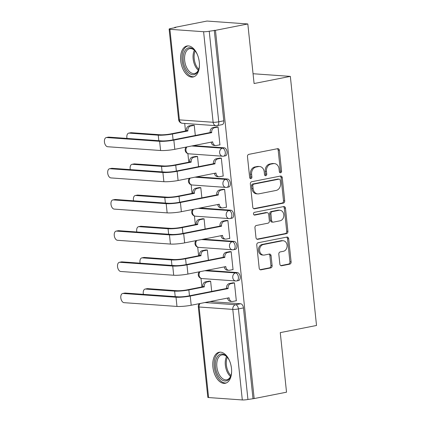<?xml version="1.0" encoding="UTF-8"?>
<svg xmlns="http://www.w3.org/2000/svg" width="421" height="421" viewBox="0 0 421 421"><rect width="100%" height="100%" fill="white"/><g stroke="black" fill="none" stroke-linecap="round" stroke-linejoin="round"><path stroke-width="0.63" d="M280.607 172.784A1.395 1.126 94.1 0 0 281.581 171.189L279.391 150.339A1.989 1.605 94.1 0 0 277.934 148.671A1.989 1.605 94.1 0 0 277.586 148.692L248.858 154.354A1.989 1.605 94.1 0 0 247.469 156.628L249.658 177.478A1.395 1.126 94.1 0 0 250.679 178.646A1.395 1.126 94.1 0 0 250.921 178.63A1.395 1.126 94.1 0 0 251.895 177.036L251.611 174.341A6.362 5.141 94.1 0 1 256.057 167.053L258.452 166.584A6.362 5.141 94.1 0 1 259.562 166.511A6.362 5.141 94.1 0 1 264.22 171.857L264.504 174.552A1.395 1.126 94.1 0 0 265.519 175.72A1.395 1.126 94.1 0 0 265.767 175.704A1.395 1.126 94.1 0 0 266.735 174.115L266.456 171.415A6.362 5.141 94.1 0 1 270.903 164.127L273.297 163.658A6.362 5.141 94.1 0 1 274.408 163.59A6.362 5.141 94.1 0 1 279.06 168.932L279.344 171.626A1.395 1.126 94.1 0 0 280.365 172.799A1.395 1.126 94.1 0 0 280.607 172.784M279.786 172.542A1.395 1.126 94.1 0 0 280.391 171.105L278.197 150.255A1.989 1.605 94.1 0 0 277.292 148.75M250.1 178.393A1.395 1.126 94.1 0 0 250.705 176.952L250.421 174.257L251.611 174.341M264.941 175.468A1.395 1.126 94.1 0 0 265.546 174.031L265.262 171.331L266.456 171.415M199.296 62.161A15.803 9.094 -101.1 0 0 186.95 45.994A15.803 9.094 -101.1 0 0 180.72 60.84A15.803 9.094 -101.1 0 0 193.065 77.011A15.803 9.094 -101.1 0 0 199.296 62.161M231.487 368.428A15.803 9.094 -101.1 0 0 219.141 352.256A15.803 9.094 -101.1 0 0 212.905 367.101A15.803 9.094 -101.1 0 0 225.251 383.273A15.803 9.094 -101.1 0 0 231.487 368.428M279.86 264.109A1.989 1.605 94.1 0 0 281.317 265.783A1.989 1.605 94.1 0 0 281.665 265.756L289.722 264.172A1.989 1.605 94.1 0 0 291.116 261.894L288.68 238.739A1.989 1.605 94.1 0 0 287.227 237.07A1.989 1.605 94.1 0 0 286.88 237.091L258.152 242.754A1.989 1.605 94.1 0 0 256.763 245.027L259.194 268.182A1.989 1.605 94.1 0 0 260.646 269.856A1.989 1.605 94.1 0 0 260.994 269.829L270.729 267.914A1.989 1.605 94.1 0 0 272.124 265.635L271.082 255.726A1.989 1.605 94.1 0 0 269.624 254.058A1.989 1.605 94.1 0 0 269.277 254.079L264.451 255.031A5.32 4.299 94.1 0 1 263.52 255.089A5.32 4.299 94.1 0 1 259.594 250.053A5.32 4.299 94.1 0 1 263.346 244.533L282.259 240.807A5.32 4.299 94.1 0 1 283.191 240.749A5.32 4.299 94.1 0 1 287.117 245.785A5.32 4.299 94.1 0 1 283.365 251.305L280.212 251.926A1.989 1.605 94.1 0 0 278.823 254.2L279.86 264.109M203.601 31.717L169.9 29.317A4.052 0.51 -6 0 1 169.121 29.096A4.052 0.51 -6 0 1 170.768 28.507L175.81 27.512L174.62 27.428L206.974 21.05L247.822 23.96L254.084 83.532L290.343 76.385L316.524 325.475L280.265 332.622L286.527 392.193L254.168 398.571L215.468 30.338L209.237 31.243L218.752 121.806A4.052 2.331 78.9 0 1 217.157 125.611L222.193 124.616A4.052 2.331 78.9 0 0 223.793 120.811L218.752 121.806A4.052 0.51 -6 0 1 213.121 122.274L203.601 31.717A4.052 0.51 -6 0 0 209.237 31.243M247.822 23.96L215.468 30.338M283.312 203.143A1.989 1.605 94.1 0 0 284.701 200.864L282.265 177.715A1.989 1.605 94.1 0 0 280.812 176.041A1.989 1.605 94.1 0 0 280.465 176.062L251.737 181.725A1.989 1.605 94.1 0 0 250.348 184.003L252.779 207.158A1.989 1.605 94.1 0 0 254.237 208.827A1.989 1.605 94.1 0 0 254.584 208.805L283.312 203.143L282.117 203.059A1.989 1.605 94.1 0 0 283.507 200.78L281.075 177.625A1.989 1.605 94.1 0 0 280.17 176.12M285.475 208.227L287.906 231.382A1.989 1.605 94.1 0 1 286.517 233.655L257.789 239.317A1.989 1.605 94.1 0 1 257.442 239.339A1.989 1.605 94.1 0 1 255.989 237.67L254.947 227.761A1.989 1.605 94.1 0 1 256.336 225.482L267.988 223.188A1.989 1.605 94.1 0 0 269.377 220.909L268.682 214.336A1.989 1.605 94.1 0 0 267.23 212.668A1.989 1.605 94.1 0 0 266.882 212.689L254.752 215.078A1.395 1.126 94.1 0 1 254.51 215.094A1.395 1.126 94.1 0 1 253.484 213.779A1.395 1.126 94.1 0 1 254.463 212.331L283.67 206.579A1.989 1.605 94.1 0 1 284.017 206.558A1.989 1.605 94.1 0 1 285.475 208.227L284.28 208.142L286.717 231.297L287.906 231.382M209.869 301.568L240.659 303.757L235.618 304.751A4.052 2.331 78.9 0 1 238.418 308.919L247.937 399.476A4.052 0.51 174 0 1 242.307 399.95L208.6 397.55A4.052 0.51 174 0 1 207.821 397.335L198.307 306.772A4.052 0.51 174 0 0 199.08 306.993L208.6 397.55M174.62 27.428L174.652 27.739M184.708 123.442L185.503 131.015M187.882 153.612L188.782 162.201M191.16 184.798L192.06 193.386M194.434 215.984L195.339 224.572M197.712 247.169L198.617 255.757M200.991 278.355L201.896 286.948M254.168 398.571L247.937 399.476M219.446 144.908L219.946 144.94L218.057 126.947L216.283 126.953M222.725 176.094L223.225 176.125L221.335 158.133L219.562 158.138M198.591 166.658L197.517 156.438L195.744 156.444M226.003 207.279L226.503 207.311L224.614 189.324L222.841 189.324M201.87 197.844L200.791 187.624L199.022 187.629M229.282 238.465L229.782 238.502L227.887 220.509L226.119 220.509M205.143 229.029L204.069 218.809L202.301 218.815M232.56 269.65L233.06 269.687L231.166 251.695L229.392 251.695M208.421 260.22L207.348 249.995L205.574 250M235.839 300.836L236.334 300.873L234.444 282.88L232.671 282.886M211.7 291.406L210.626 281.181L208.853 281.186M206.595 270.382L237.381 272.571L235.592 272.924A4.052 2.331 78.9 0 1 238.354 276.781A4.052 2.331 78.9 0 1 236.797 280.902L238.586 280.549A4.052 2.331 -101.1 0 0 240.144 276.429A4.052 2.331 -101.1 0 0 237.381 272.571M203.317 239.196L234.102 241.386L232.313 241.738A4.052 2.331 78.9 0 1 235.076 245.596A4.052 2.331 78.9 0 1 233.518 249.711L235.307 249.358A4.052 2.331 -101.1 0 0 236.865 245.243A4.052 2.331 -101.1 0 0 234.102 241.386M200.038 208.006L230.824 210.2L229.035 210.553A4.052 2.331 78.9 0 1 231.797 214.41A4.052 2.331 78.9 0 1 230.24 218.525L232.029 218.173A4.052 2.331 -101.1 0 0 233.587 214.057A4.052 2.331 -101.1 0 0 230.824 210.2M196.76 176.82L227.545 179.014L225.761 179.367A4.052 2.331 78.9 0 1 228.519 183.224A4.052 2.331 78.9 0 1 226.961 187.34L228.75 186.987A4.052 2.331 -101.1 0 0 230.308 182.872A4.052 2.331 -101.1 0 0 227.545 179.014M193.481 145.634L224.272 147.829L222.483 148.181A4.052 2.331 78.9 0 1 225.246 152.039A4.052 2.331 78.9 0 1 223.683 156.154L225.472 155.802A4.052 2.331 -101.1 0 0 227.03 151.686A4.052 2.331 -101.1 0 0 224.272 147.829M290.343 76.385L253.053 73.733M195.312 135.473L194.239 125.253L192.465 125.258M252.979 398.487L243.459 307.925A4.052 2.331 -101.1 0 0 240.659 303.757M214.273 30.249L223.793 120.811M274.408 163.59L273.218 163.501A6.362 5.141 94.1 0 0 272.103 163.574L273.297 163.658M265.262 171.331A6.362 5.141 94.1 0 1 269.708 164.043L272.103 163.574M259.562 166.511L258.373 166.427A6.362 5.141 94.1 0 0 257.263 166.5L258.452 166.584M250.421 174.257A6.362 5.141 94.1 0 1 254.868 166.969L257.263 166.5M253.684 208.663L282.117 203.059M280.26 180.309A1.395 1.126 94.1 0 0 279.239 179.141A1.395 1.126 94.1 0 0 278.997 179.157L253.779 184.13A1.395 1.126 94.1 0 0 252.805 185.719L253.105 188.566A6.362 5.141 94.1 0 0 257.763 193.907A6.362 5.141 94.1 0 0 258.873 193.839L276.113 190.445A6.362 5.141 94.1 0 0 280.56 183.156L280.26 180.309M279.239 179.141L278.049 179.057A1.395 1.126 94.1 0 0 277.807 179.072L278.997 179.157M257.763 193.907L256.568 193.823A6.362 5.141 94.1 0 1 251.916 188.482L251.616 185.635A1.395 1.126 94.1 0 1 252.589 184.04L277.807 179.072M256.889 239.175L285.327 233.571A1.989 1.605 94.1 0 0 286.717 231.297M267.23 212.668L266.04 212.584A1.989 1.605 94.1 0 0 265.693 212.605L254.01 214.91M280.076 220.804A5.32 4.299 94.1 0 0 283.828 215.289A5.32 4.299 94.1 0 0 279.902 210.247A5.32 4.299 94.1 0 0 278.97 210.305L272.308 211.621A1.989 1.605 94.1 0 0 270.919 213.9L271.608 220.472A1.989 1.605 94.1 0 0 273.066 222.141A1.989 1.605 94.1 0 0 273.413 222.12L280.076 220.804M279.902 210.247L278.713 210.163A5.32 4.299 94.1 0 0 277.781 210.221L278.97 210.305M273.066 222.141L271.871 222.056A1.989 1.605 94.1 0 1 270.419 220.388L269.729 213.815A1.989 1.605 94.1 0 1 271.119 211.537L277.781 210.221M284.28 208.142A1.989 1.605 94.1 0 0 283.38 206.637M283.191 240.749L281.996 240.659A5.32 4.299 94.1 0 0 281.07 240.723L282.259 240.807M263.52 255.089L262.33 255.005A5.32 4.299 94.1 0 1 258.405 249.969A5.32 4.299 94.1 0 1 262.157 244.448L281.07 240.723M260.099 269.687L269.54 267.83A1.989 1.605 94.1 0 0 270.929 265.551L269.887 255.642A1.989 1.605 94.1 0 0 268.982 254.137M280.765 265.614L288.532 264.083A1.989 1.605 94.1 0 0 289.922 261.809L287.49 238.654A1.989 1.605 94.1 0 0 286.585 237.149M128.705 133.141L130.82 132.726A4.663 2.684 78.9 0 1 131.236 132.699L160.354 134.773A7.599 0.963 -6 0 0 170.921 133.889L186.366 130.847L187.913 130.957L172.468 133.999A10.236 1.295 174 0 1 158.243 135.188L129.126 133.115A4.663 2.684 -101.1 0 0 128.705 133.141A4.663 2.684 -101.1 0 0 127.016 138.42M186.366 130.847L186.335 130.547A4.052 3.273 -85.9 0 1 189.166 125.905L190.713 126.016A4.052 3.273 94.1 0 0 187.882 130.657L187.913 130.957M194.244 125.321L190.713 126.016M192.95 125.163L189.166 125.905M106.687 137.541A4.663 2.684 -101.1 0 0 106.266 137.567A4.663 2.684 -101.1 0 0 104.476 142.298A4.663 2.684 -101.1 0 0 107.65 146.734L160.59 150.507L159.622 141.309L106.687 137.541L108.797 137.125L161.738 140.893A7.599 0.963 -6 0 0 172.3 140.009L210.184 132.541L210.153 132.241A4.052 3.273 -85.9 0 1 212.984 127.605L216.768 126.858M106.266 137.567L108.381 137.146A4.663 2.684 78.9 0 1 108.797 137.125M210.184 132.541L211.731 132.652L173.847 140.119A10.236 1.295 174 0 1 159.622 141.309M218.062 127.016L214.531 127.716A4.052 3.273 94.1 0 0 211.7 132.352L211.731 132.652M160.59 150.507A10.236 1.295 174 0 0 174.815 149.313L212.7 141.851L212.731 142.151A4.052 3.273 94.1 0 0 215.694 145.55L214.147 145.44A4.052 3.273 -85.9 0 1 211.195 142.145M215.694 145.55A4.052 3.273 94.1 0 0 216.405 145.508L219.936 144.808M131.983 164.327L134.099 163.911A4.663 2.684 78.9 0 1 134.515 163.885L163.632 165.958A7.599 0.963 -6 0 0 174.199 165.074L189.645 162.032L191.192 162.143L175.746 165.185A10.236 1.295 174 0 1 161.522 166.379L132.399 164.301A4.663 2.684 -101.1 0 0 131.983 164.327A4.663 2.684 -101.1 0 0 130.294 169.605M189.645 162.032L189.613 161.732A4.052 3.273 -85.9 0 1 192.444 157.091L193.992 157.201A4.052 3.273 94.1 0 0 191.16 161.843L191.192 162.143M197.523 156.507L193.992 157.201M196.228 156.349L192.444 157.091M135.262 195.512L137.378 195.097A4.663 2.684 78.9 0 1 137.793 195.07L166.911 197.144A7.599 0.963 -6 0 0 177.473 196.265L192.923 193.218L194.47 193.328L179.025 196.37A10.236 1.295 174 0 1 164.795 197.565L135.678 195.491A4.663 2.684 -101.1 0 0 135.262 195.512A4.663 2.684 -101.1 0 0 133.573 200.791M192.923 193.218L192.892 192.918A4.052 3.273 -85.9 0 1 195.723 188.282L197.27 188.387A4.052 3.273 94.1 0 0 194.439 193.029L194.47 193.328M200.801 187.692L197.27 188.387M199.507 187.534L195.723 188.282M199.433 65.392A13.677 7.873 78.9 0 1 198.623 69.712A13.677 7.873 78.9 0 1 188.519 72.644A13.677 7.873 78.9 0 1 183.635 54.004A13.677 7.873 78.9 0 1 194.097 49.846A13.677 7.873 78.9 0 1 194.86 50.641A13.677 7.873 78.9 0 1 197.254 54.33M195.139 50.967A12.667 7.289 -101.1 0 0 194.707 50.531A12.667 7.289 -101.1 0 0 189.671 48.657A12.667 7.289 -101.1 0 0 184.561 58.277A12.667 7.289 -101.1 0 0 189.534 71.638A12.667 7.289 -101.1 0 0 194.57 73.512A12.667 7.289 -101.1 0 0 198.754 69.302M188.013 45.894A15.703 9.036 -101.1 0 0 181.935 57.982A15.703 9.036 -101.1 0 0 188.103 74.333A15.703 9.036 -101.1 0 0 194.081 76.696M199.075 60.529A9.02 5.189 78.9 0 1 198.765 58.961M231.624 371.654A13.677 7.873 78.9 0 1 230.808 375.974A13.677 7.873 78.9 0 1 220.704 378.905A13.677 7.873 78.9 0 1 215.826 360.265A13.677 7.873 78.9 0 1 226.287 356.108A13.677 7.873 78.9 0 1 227.051 356.903A13.677 7.873 78.9 0 1 229.445 360.592M227.329 357.229A12.667 7.289 -101.1 0 0 226.893 356.792A12.667 7.289 -101.1 0 0 221.862 354.919A12.667 7.289 -101.1 0 0 216.752 364.539A12.667 7.289 -101.1 0 0 221.725 377.9A12.667 7.289 -101.1 0 0 226.761 379.774A12.667 7.289 -101.1 0 0 230.945 375.564M220.204 352.156A15.703 9.036 -101.1 0 0 214.126 364.244A15.703 9.036 -101.1 0 0 220.294 380.595A15.703 9.036 -101.1 0 0 226.272 382.963M231.266 366.791A9.02 5.189 78.9 0 1 230.955 365.223M109.965 168.726A4.663 2.684 -101.1 0 0 109.544 168.753A4.663 2.684 -101.1 0 0 107.755 173.484A4.663 2.684 -101.1 0 0 110.928 177.92L163.869 181.693L162.901 172.494L109.965 168.726L112.075 168.311L165.016 172.078A7.599 0.963 -6 0 0 175.578 171.194L213.463 163.727L213.431 163.427A4.052 3.273 -85.9 0 1 216.262 158.791L220.046 158.043M109.544 168.753L111.66 168.332A4.663 2.684 78.9 0 1 112.075 168.311M213.463 163.727L215.01 163.837L177.125 171.305A10.236 1.295 174 0 1 162.901 172.494M221.341 158.207L217.81 158.901A4.052 3.273 94.1 0 0 214.978 163.537L215.01 163.837M163.869 181.693A10.236 1.295 174 0 0 178.094 180.498L215.978 173.036L216.01 173.336A4.052 3.273 94.1 0 0 218.973 176.736L217.425 176.625A4.052 3.273 -85.9 0 1 214.473 173.331M218.973 176.736A4.052 3.273 94.1 0 0 219.683 176.694L223.209 175.994M113.238 199.912A4.663 2.684 -101.1 0 0 112.823 199.938A4.663 2.684 -101.1 0 0 111.028 204.669A4.663 2.684 -101.1 0 0 114.207 209.105L167.142 212.879L166.179 203.68L113.238 199.912L115.354 199.496L168.289 203.264A7.599 0.963 -6 0 0 178.857 202.38L216.741 194.912L216.71 194.613A4.052 3.273 -85.9 0 1 219.541 189.976L223.325 189.229M112.823 199.938L114.938 199.522A4.663 2.684 78.9 0 1 115.354 199.496M216.741 194.912L218.288 195.023L180.404 202.49A10.236 1.295 174 0 1 166.179 203.68M224.619 189.392L221.088 190.087A4.052 3.273 94.1 0 0 218.257 194.723L218.288 195.023M167.142 212.879A10.236 1.295 174 0 0 181.372 211.689L219.257 204.222L219.288 204.522A4.052 3.273 94.1 0 0 222.251 207.921L220.704 207.811A4.052 3.273 -85.9 0 1 217.752 204.517M222.251 207.921A4.052 3.273 94.1 0 0 222.956 207.879L226.487 207.179M138.541 226.698L140.651 226.282A4.663 2.684 78.9 0 1 141.072 226.256L170.189 228.335A7.599 0.963 -6 0 0 180.751 227.451L196.202 224.404L197.749 224.514L182.298 227.561A10.236 1.295 174 0 1 168.074 228.75L138.956 226.677A4.663 2.684 -101.1 0 0 138.541 226.698A4.663 2.684 -101.1 0 0 136.846 231.976M196.202 224.404L196.17 224.104A4.052 3.273 -85.9 0 1 199.001 219.467L200.549 219.578A4.052 3.273 94.1 0 0 197.717 224.214L197.749 224.514M204.08 218.878L200.549 219.578M202.785 218.72L199.001 219.467M141.819 257.884L143.929 257.468A4.663 2.684 78.9 0 1 144.35 257.447L173.468 259.52A7.599 0.963 -6 0 0 184.03 258.636L199.475 255.589L201.028 255.7L185.577 258.747A10.236 1.295 174 0 1 171.352 259.936L142.235 257.863A4.663 2.684 -101.1 0 0 141.819 257.884A4.663 2.684 -101.1 0 0 140.125 263.162M199.475 255.589L199.443 255.289A4.052 3.273 -85.9 0 1 202.28 250.653L203.827 250.763A4.052 3.273 94.1 0 0 200.996 255.4L201.028 255.7M207.358 250.063L203.827 250.763M206.064 249.906L202.28 250.653M145.092 289.074L147.208 288.653A4.663 2.684 78.9 0 1 147.629 288.632L176.746 290.706A7.599 0.963 -6 0 0 187.308 289.822L202.754 286.775L204.301 286.885L188.855 289.932A10.236 1.295 174 0 1 174.631 291.122L145.513 289.048A4.663 2.684 -101.1 0 0 145.092 289.074A4.663 2.684 -101.1 0 0 143.403 294.347M202.754 286.775L202.722 286.475A4.052 3.273 -85.9 0 1 205.553 281.838L207.106 281.949A4.052 3.273 94.1 0 0 204.269 286.585L204.301 286.885M210.632 281.249L207.106 281.949M209.337 281.091L205.553 281.838M116.517 231.097A4.663 2.684 -101.1 0 0 116.101 231.124A4.663 2.684 -101.1 0 0 114.307 235.86A4.663 2.684 -101.1 0 0 117.485 240.291L170.421 244.064L169.458 234.865L116.517 231.097L118.633 230.682L171.568 234.45A7.599 0.963 -6 0 0 182.135 233.566L220.02 226.098L219.988 225.798A4.052 3.273 -85.9 0 1 222.82 221.162L226.603 220.415M116.101 231.124L118.217 230.708A4.663 2.684 78.9 0 1 118.633 230.682M220.02 226.098L221.567 226.209L183.682 233.676A10.236 1.295 174 0 1 169.458 234.865M227.898 220.578L224.367 221.272A4.052 3.273 94.1 0 0 221.535 225.909L221.567 226.209M170.421 244.064A10.236 1.295 174 0 0 184.645 242.875L222.535 235.407L222.567 235.707A4.052 3.273 94.1 0 0 225.53 239.107L223.983 238.996A4.052 3.273 -85.9 0 1 221.03 235.702M225.53 239.107A4.052 3.273 94.1 0 0 226.235 239.065L229.766 238.37M119.796 262.283A4.663 2.684 -101.1 0 0 119.38 262.309A4.663 2.684 -101.1 0 0 117.585 267.046A4.663 2.684 -101.1 0 0 120.764 271.477L173.699 275.25L172.731 266.051L119.796 262.283L121.911 261.867L174.847 265.635A7.599 0.963 -6 0 0 185.408 264.751L223.298 257.289L223.267 256.989A4.052 3.273 -85.9 0 1 226.098 252.347L229.882 251.6M119.38 262.309L121.49 261.894A4.663 2.684 78.9 0 1 121.911 261.867M223.298 257.289L224.846 257.394L186.961 264.862A10.236 1.295 174 0 1 172.731 266.051M231.176 251.763L227.645 252.458A4.052 3.273 94.1 0 0 224.814 257.094L224.846 257.394M173.699 275.25A10.236 1.295 174 0 0 187.924 274.06L225.809 266.593L225.84 266.893A4.052 3.273 94.1 0 0 228.808 270.293L227.256 270.182A4.052 3.273 -85.9 0 1 224.309 266.888M228.808 270.293A4.052 3.273 94.1 0 0 229.513 270.25L233.045 269.556M123.074 293.469A4.663 2.684 -101.1 0 0 122.658 293.495A4.663 2.684 -101.1 0 0 120.864 298.231A4.663 2.684 -101.1 0 0 124.042 302.667L176.978 306.435L176.01 297.237L123.074 293.469L125.19 293.053L178.125 296.821A7.599 0.963 -6 0 0 188.687 295.937L226.572 288.474L226.54 288.175A4.052 3.273 -85.9 0 1 229.371 283.533L233.16 282.786M122.658 293.495L124.769 293.079A4.663 2.684 78.9 0 1 125.19 293.053M226.572 288.474L228.124 288.585L190.234 296.047A10.236 1.295 174 0 1 176.01 297.237M234.455 282.949L230.924 283.643A4.052 3.273 94.1 0 0 228.093 288.285L228.124 288.585M176.978 306.435A10.236 1.295 174 0 0 191.202 305.246L229.087 297.779L229.119 298.079A4.052 3.273 94.1 0 0 232.082 301.478L230.534 301.368A4.052 3.273 -85.9 0 1 227.582 298.073M232.082 301.478A4.052 3.273 94.1 0 0 232.792 301.436L236.323 300.741M280.391 171.105L281.581 171.189M250.705 176.952L251.895 177.036M265.546 174.031L266.735 174.115M204.832 302.557L235.618 304.751A4.052 3.273 -85.9 0 0 232.787 309.393L199.08 306.993A4.052 3.273 -85.9 0 1 200.08 303.494M242.307 399.95L232.787 309.393A4.052 0.51 -6 0 0 238.418 308.919L243.459 307.925M169.9 29.317L179.414 119.874L213.121 122.274A4.052 3.273 94.1 0 0 216.084 125.679A4.052 4.052 0 0 0 217.157 125.611M204.806 270.735L235.592 272.924A4.052 3.273 -85.9 0 0 232.76 277.565A4.052 3.273 -85.9 0 0 235.723 280.965A4.052 4.052 0 0 0 236.797 280.902M201.527 239.544L232.313 241.738A4.052 3.273 -85.9 0 0 229.482 246.38A4.052 3.273 -85.9 0 0 232.445 249.779A4.052 4.052 0 0 0 233.518 249.711M198.249 208.358L229.035 210.553A4.052 3.273 -85.9 0 0 226.203 215.194A4.052 3.273 -85.9 0 0 229.171 218.594A4.052 4.052 0 0 0 230.24 218.525M194.97 177.173L225.761 179.367A4.052 3.273 -85.9 0 0 222.925 184.009A4.052 3.273 -85.9 0 0 225.893 187.408A4.052 4.052 0 0 0 226.961 187.34M191.692 145.987L222.483 148.181A4.052 3.273 -85.9 0 0 219.651 152.818A4.052 3.273 -85.9 0 0 222.614 156.223A4.052 4.052 0 0 0 223.683 156.154M222.614 156.223L188.908 153.823A4.052 3.273 -85.9 0 1 185.945 150.418A4.052 3.273 94.1 0 1 186.945 146.924M225.893 187.408L192.186 185.008A4.052 3.273 -85.9 0 1 189.224 181.604A4.052 3.273 94.1 0 1 190.224 178.109M229.171 218.594L195.465 216.194A4.052 3.273 -85.9 0 1 192.502 212.794A4.052 3.273 94.1 0 1 193.497 209.295M232.445 249.779L198.744 247.38A4.052 3.273 -85.9 0 1 195.781 243.98A4.052 3.273 94.1 0 1 196.775 240.48M235.723 280.965L202.022 278.565A4.052 3.273 -85.9 0 1 199.059 275.166A4.052 3.273 94.1 0 1 200.054 271.666M182.382 123.274A4.052 3.273 94.1 0 1 179.414 119.874A4.052 0.51 174 0 1 178.636 119.659A4.052 4.052 0 0 0 182.382 123.274L216.084 125.679M269.708 164.043L270.903 164.127M254.868 166.969L256.057 167.053M278.197 150.255L279.391 150.339M253.895 208.758L254.584 208.805M281.075 177.625L282.265 177.715M283.507 200.78L284.701 200.864M252.589 184.04L253.779 184.13M251.616 185.635L252.805 185.719M251.916 188.482L253.105 188.566M285.327 233.571L286.517 233.655M257.099 239.27L257.789 239.317M265.693 212.605L266.882 212.689M254.268 215.047L254.752 215.078M271.119 211.537L272.308 211.621M269.729 213.815L270.919 213.9M270.419 220.388L271.608 220.472M262.157 244.448L263.346 244.533M269.887 255.642L271.082 255.726M270.929 265.551L272.124 265.635M269.54 267.83L270.729 267.914M260.31 269.782L260.994 269.829M287.49 238.654L288.68 238.739M289.922 261.809L291.116 261.894M288.532 264.083L289.722 264.172M280.975 265.709L281.665 265.756M131.236 132.699L129.126 133.115M186.335 130.547L187.882 130.657M172.468 133.999L173.084 139.856M158.243 135.188L158.817 140.682M211.7 132.352L210.153 132.241M174.815 149.313L173.847 140.119M214.531 127.716L212.984 127.605M212.731 142.151L211.589 142.066M134.515 163.885L132.399 164.301M189.613 161.732L191.16 161.843M175.746 165.185L176.362 171.042M161.522 166.379L162.096 171.873M137.793 195.07L135.678 195.491M192.892 192.918L194.439 193.029M179.025 196.37L179.641 202.227M164.795 197.565L165.374 203.059M198.328 70.26A12.667 7.289 78.9 0 1 198.007 69.97A12.667 7.289 78.9 0 1 194.381 50.241M195.128 50.952A12.251 7.046 -101.1 0 0 198.749 69.323M230.519 376.521A12.667 7.289 78.9 0 1 230.198 376.232A12.667 7.289 78.9 0 1 226.572 356.503M227.314 357.213A12.251 7.046 -101.1 0 0 230.934 375.585M214.978 163.537L213.431 163.427M178.094 180.498L177.125 171.305M217.81 158.901L216.262 158.791M216.01 173.336L214.868 173.252M218.257 194.723L216.71 194.613M181.372 211.689L180.404 202.49M221.088 190.087L219.541 189.976M219.288 204.522L218.146 204.438M141.072 226.256L138.956 226.677M196.17 224.104L197.717 224.214M182.298 227.561L182.914 233.413M168.074 228.75L168.653 234.244M144.35 257.447L142.235 257.863M199.443 255.289L200.996 255.4M185.577 258.747L186.193 264.599M171.352 259.936L171.931 265.43M147.629 288.632L145.513 289.048M202.722 286.475L204.269 286.585M188.855 289.932L189.471 295.784M174.631 291.122L175.21 296.616M221.535 225.909L219.988 225.798M184.645 242.875L183.682 233.676M224.367 221.272L222.82 221.162M222.567 235.707L221.425 235.623M224.814 257.094L223.267 256.989M187.924 274.06L186.961 264.862M227.645 252.458L226.098 252.347M225.84 266.893L224.703 266.809M228.093 288.285L226.54 288.175M191.202 305.246L190.234 296.047M230.924 283.643L229.371 283.533M229.119 298.079L227.977 298M186.177 147.076A4.052 4.052 0 0 0 188.908 153.823M189.455 178.262A4.052 4.052 0 0 0 192.186 185.008M192.734 209.447A4.052 4.052 0 0 0 195.465 216.194M196.012 240.633A4.052 4.052 0 0 0 198.744 247.38M199.291 271.819A4.052 4.052 0 0 0 202.022 278.565M199.317 303.646A4.052 4.052 0 0 0 198.307 306.772M169.121 29.096L178.636 119.659"/></g></svg>
